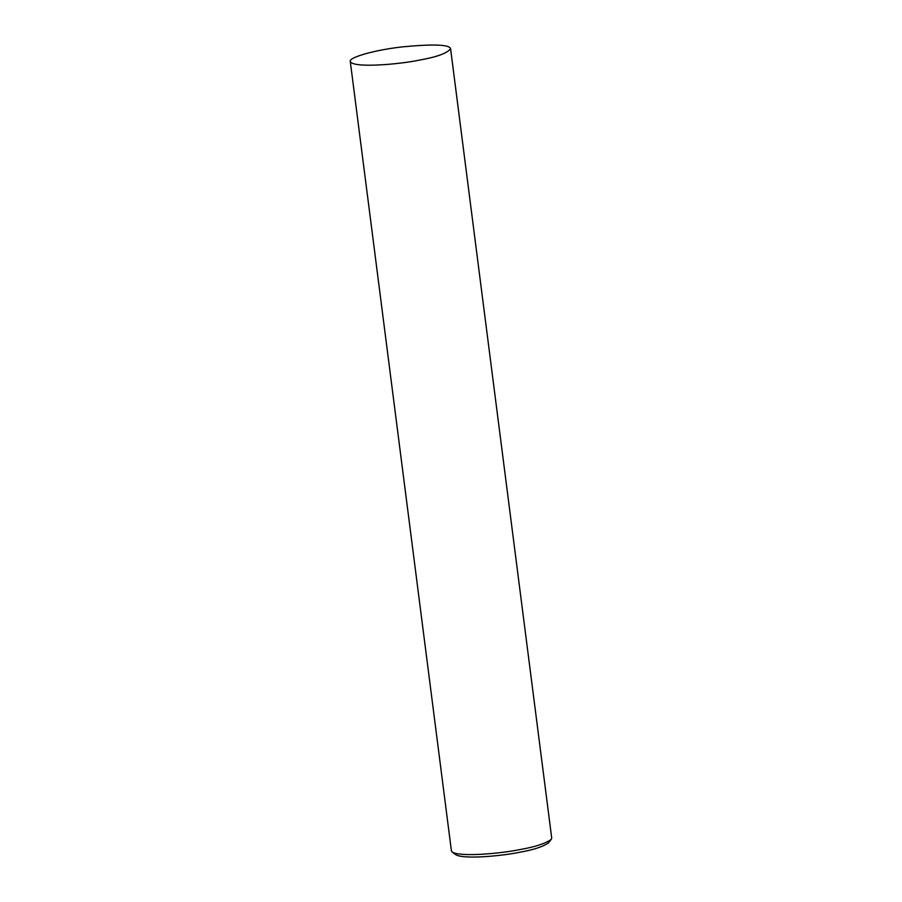 <?xml version="1.0" encoding="UTF-8"?>
<svg xmlns="http://www.w3.org/2000/svg" width="902" height="902" viewBox="0 0 902 902"><rect width="100%" height="100%" fill="white"/><g stroke="black" fill="none" stroke-linecap="round" stroke-linejoin="round"><path stroke-width="1.35" d="M418.911 60.197C436.805 57.063 447.358 53.218 450.583 48.663C449.343 44.536 433.321 43.939 402.517 46.859C373.766 50.095 348.397 57.615 350.292 61.516C353.133 68.462 400.341 64.189 418.911 60.197M350.292 61.516L451.417 850.89L452.206 852.052C460.866 857.374 502.256 853.258 520.037 849.571C535.314 846.877 545.71 843.483 551.235 839.367L551.708 838.037L450.583 48.663M452.206 852.052L455.69 854.668C463.808 859.662 502.617 855.806 519.281 852.345C533.601 849.819 543.354 846.64 548.529 842.772L551.235 839.367"/></g></svg>
